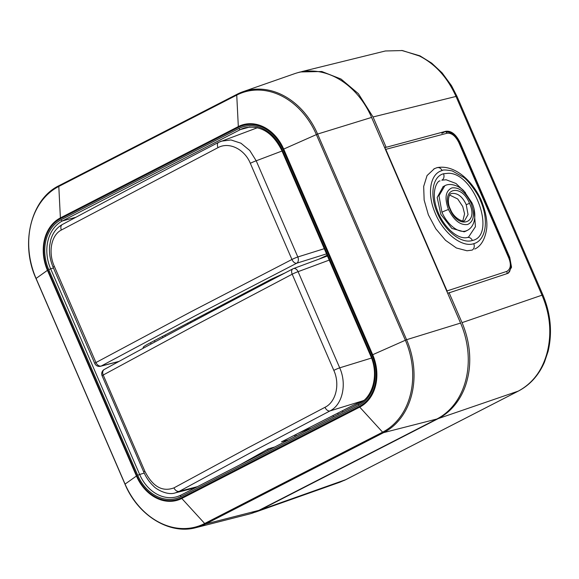 <?xml version="1.0" encoding="UTF-8"?>
<svg xmlns="http://www.w3.org/2000/svg" width="579" height="579" viewBox="0 0 579 579"><rect width="100%" height="100%" fill="white"/><g stroke="black" fill="none" stroke-linecap="round" stroke-linejoin="round"><path stroke-width="0.87" d="M173.968 487.873L247.219 448.233L325 407.305C336.066 401.956 340.141 384.145 333.815 370.379L292.2 274.207L194.254 325.832L103.214 375.018L144.83 471.19C152.653 486.606 162.366 492.172 173.968 487.873A5.001 3.604 61.2 0 0 179.302 491.31L175.372 492.852C167.628 495.762 156.069 489.241 153.565 486.136C149.454 482.314 146.176 477.603 143.73 471.986L102.114 375.814A5.001 0.434 -23.4 0 1 103.214 375.018A5.001 3.662 61.3 0 1 104.3 369.445L104.3 369.445A5.001 5.001 0 0 0 102.114 375.814M288.704 439.816L281.445 441.878L352.705 405.517L363.996 400.306M325 407.305A5.001 3.185 62.6 0 0 329.958 410.938C342.507 404.837 347.089 384.101 339.699 367.839L298.084 271.667A5.001 3.271 -110.4 0 0 293.473 268.584A5.001 3.271 -110.4 0 0 293.177 268.721A5.001 3.127 62.5 0 0 292.902 268.837A5.001 3.127 62.5 0 0 292.2 274.207A5.001 0.434 -23.4 0 1 298.084 271.667L329.219 260.109M363.098 400.733L329.958 410.938L252.372 451.765L179.302 491.31L197.453 486.657M239.713 464.959L268.518 448.776L274.634 447.031M218.008 147.645L61.381 230.022C51.118 235.11 48.043 252.596 54.339 266.376L95.955 362.548L190.549 311.994L291.939 259.479L250.323 163.307C244.599 149.216 229.125 141.5 218.008 147.645A5.001 3.04 -117.4 0 1 218.645 142.318C163.741 170.733 111.646 198.127 62.344 224.514L62.344 224.514A5.001 3.481 -118.2 0 0 61.381 230.022M143.295 348.225L143.136 347.566C143.078 346.951 145.003 345.605 148.897 343.542L270.986 279.339L285.179 272.868M326.52 253.877L296.745 263.199A5.001 3.394 -107.4 0 0 297.823 256.967L324.276 248.688M218.884 142.21L221.142 141.204L230.956 139.952L240.951 143.216L249.759 150.497L256.207 160.796L297.823 256.967A5.001 0.434 156.6 0 0 291.939 259.479A5.001 2.982 -117 0 0 296.745 263.199L195.615 315.584L101.253 366.008A5.001 3.532 -118.5 0 1 95.955 362.548A5.001 0.434 156.6 0 0 94.739 363.409A5.001 5.001 0 0 0 100.587 366.261A5.001 4.075 -104.6 0 0 101.253 366.008L119.064 361.383M257.46 127.713L218.645 142.318M318.949 259.124L327.128 255.281M164.899 335.125L165.406 336.298M188.03 324.168L187.603 323.183M298.409 433.222A14.996 1.31 -23.4 0 1 311.372 428.171L311.393 428.163M272.181 448.284A62.952 50.076 -106.8 0 0 272.188 448.291L271.971 447.791M268.164 450.353L267.679 449.246M342.37 410.786L342.891 411.995M258.929 510.352L205.69 523.966L383.624 432.629A72.614 57.762 -106.8 0 0 406.588 339.699L317.603 134.06A72.614 57.762 -106.8 0 0 243.05 91.685L294.61 73.678A74.98 59.644 73.2 0 1 371.588 117.421L460.573 323.068A74.98 59.644 73.2 0 1 436.863 419.015L258.929 510.352A74.98 59.644 73.2 0 1 248.934 514.138L196.013 527.635A72.614 57.762 -106.8 0 0 205.69 523.966A1.498 0.897 -117.2 0 1 204.669 523.51A71.883 57.183 73.2 0 1 125.057 484.066L36.064 278.427A71.883 57.183 73.2 0 1 58.805 186.438A1.498 0.897 -117.2 0 1 59.174 185.577A1.498 0.897 -117.2 0 1 59.239 185.548L237.043 94.276M151.083 344.013L150.511 342.688M162.938 337.622L162.424 336.428M154.962 341.921L154.412 340.64M439.982 180.93L439.997 180.923C437.644 180.243 429.618 191.939 438.129 212.399C443.955 226.939 457.287 239.742 467.325 237.542L467.325 237.542A5.001 4.053 -106.4 0 1 472.37 240.488C461.521 244.106 444.969 231.159 437.442 213.166C429.459 195.304 432.318 176.638 443.5 173.765L448.443 173.266C474.534 172.911 496.876 235.667 472.37 240.488M467.622 230.232L465.972 230.912C458.003 233.576 447.089 224.073 441.951 212.247L438.983 195.753L444.875 185.721M465.892 231.122L464.192 231.824L451.873 228.444L440.829 214.36L437.188 197.482L443.138 186.619M470.944 202.911C465.458 192.004 459.089 187.003 451.852 187.922C445.475 190.911 444.354 198.112 448.486 209.518C453.972 220.425 460.334 225.426 467.579 224.507C473.955 221.518 475.077 214.317 470.944 202.911A5.001 0.434 156.6 0 1 471.899 202.773L464.076 191.135C461.05 187.299 451.092 181.98 444.708 185.808L442.942 186.72M449.651 195.051L457.714 198.981L462.722 206.5L464.575 213.803L462.845 220.903M464.676 220.505L468.042 214.585L466.233 204.691C462.563 196.73 457.794 192.981 451.931 193.437L451.034 193.799C449.702 192.973 446.243 201.275 450.332 209.048C454.03 219.079 464.271 222.597 464.676 220.512M449.854 209.12C440.351 188.631 461.13 182.508 469.504 203.33C479.007 223.82 458.228 229.943 449.854 209.12M467.325 237.542L468.585 237.043L475.431 226.707L474.107 209.576M465.451 192.59L455.977 183.478L446.112 179.751L441.842 180.185A5.001 4.053 -106.4 0 0 443.5 173.765M436.501 167.852C438.817 167.034 440.691 167.939 442.117 170.566C442.819 169.669 446.221 169.799 452.308 170.957L463.07 177.015C468.042 179.83 478.732 194.87 480.389 200.515C488.756 219.101 486.613 240.14 473.752 243.687A5.001 4.053 73.6 0 1 472.102 250.106L467 250.772L456.39 247.986L445.541 240.336L435.813 228.814L428.359 214.802L424.146 200.081L423.676 186.445L427.056 175.56L434.496 168.59M442.117 170.566C430.385 173.526 426.882 192.749 434.605 211.617C442.284 232.179 461.543 247.935 473.752 243.687M475.149 248.84L474.751 249.042M433.895 168.887L437.123 167.613M384.912 148.224L385.773 149.346L447.024 133.242C451.555 132.772 455.499 135.906 458.865 142.637L508.76 257.937C511.373 264.581 510.721 269.061 506.806 271.392L447.046 290.933L447.292 292.366M385.773 149.346L447.046 290.933M222.133 306.023L221.786 305.213M216.271 309.128L215.909 308.303L216.271 309.128M191.28 322.431A24.991 14.989 62.8 0 0 190.1 321.873M212.269 311.256L211.907 310.409M206.833 314.144L206.45 313.275M195.362 320.252L194.66 319.47M205.465 313.796A49.982 29.97 -117.2 0 1 206.117 314.527M226.592 302.679L226.939 303.476M384.688 147.696L445.844 131.281C451.302 130.615 456.035 134.379 460.052 142.557L509.737 257.38L511.539 267.252L508.138 273.216L507.399 273.52L447.69 293.292M401.616 50.438L419.97 55.845L431.702 63.14L442.153 72.911L451.526 85.714L456.954 96.302A5.001 0.434 -23.4 0 0 456.006 96.44C447.524 77.55 435.336 64.074 419.435 55.997L402.448 50.554L385.361 50.981L301.514 71.666M255.296 512.169L339.924 482.191L345.967 479.578L518.523 390.999A5.001 2.996 62.8 0 1 518.299 391.1C532.984 383.146 542.675 369.995 547.379 351.648C551.874 332.874 550.079 314.05 542.002 295.181L542.957 295.044L456.954 96.302M251.062 513.544L260.355 509.925L438.325 418.566C454.066 410.352 463.743 394.733 467.376 379.129C471.407 363.721 470.727 342.971 462.035 322.648L449.036 292.605M386.027 147.008L373.028 116.965L358.358 93.646L341.038 79.041L321.815 71.514L300.335 71.948L296.846 72.954M332.968 415.584L333.504 416.815M337.738 413.153L338.259 414.369M294.552 435.191L295.124 436.515M144.83 471.19A5.001 0.434 156.6 0 0 143.73 471.986M371.53 358.039L339.699 367.839A5.001 0.434 156.6 0 0 333.815 370.379M250.323 163.307A5.001 0.434 -23.4 0 1 256.207 160.796L282.009 151.018M62.344 224.514C56.59 227.757 52.711 232.939 50.706 240.061L49.62 245.945C48.969 253.124 50.134 260.224 53.123 267.237A5.001 0.434 -23.4 0 1 54.339 266.376M359.074 403.701A1.498 0.897 62.8 0 0 358.994 403.729L181.061 495.067A1.498 0.897 -117.2 0 0 180.88 496.666A38.959 30.991 73.2 0 1 137.722 475.279L48.737 269.64L50.655 268.837A37.461 29.804 73.2 0 1 62.51 220.896L240.437 129.558A37.461 29.804 73.2 0 1 245.105 127.749C260.449 124.984 272.622 132.453 281.64 150.156L282.147 149.823A38.959 30.991 73.2 0 0 238.989 128.444A1.498 0.897 62.8 0 0 240.437 129.558L249.976 126.975M238.989 128.444L61.063 219.781A1.498 0.897 -117.2 0 0 62.51 220.896L75.921 217.263M358.922 403.773L181.14 495.038A1.498 0.897 -117.2 0 0 181.061 495.067L177.782 496.449A37.461 29.804 73.2 0 1 139.648 474.476L137.722 475.279M144.222 473.079L139.648 474.476L50.655 268.837L53.449 267.983M180.995 495.11A37.461 29.804 73.2 0 1 177.782 496.449M180.88 496.666L358.806 405.329A1.498 0.897 62.8 0 1 358.994 403.729C373.151 397.114 379.006 374.077 370.625 355.796L371.132 355.463A38.959 30.991 73.2 0 1 358.806 405.329M371.132 355.463L282.147 149.823M60.571 218.652A40.197 31.975 -106.8 0 0 47.854 270.089L47.435 270.335A40.964 32.583 -106.8 0 1 60.39 217.914A1.498 0.897 -117.2 0 0 60.571 218.652L238.505 127.315A1.498 0.897 62.8 0 1 238.324 126.577L236.739 95.101A1.498 0.897 62.8 0 1 237.108 94.239L243.05 91.685A72.614 57.762 -106.8 0 0 237.173 94.211A1.498 0.897 62.8 0 0 237.108 94.239L59.174 185.577C30.933 198.995 19.968 243.498 35.985 278.513L47.435 270.335L136.42 475.974A40.964 32.583 -106.8 0 0 181.792 498.454L359.725 407.117A40.964 32.583 -106.8 0 0 372.681 354.695L283.688 149.056A40.964 32.583 -106.8 0 0 238.324 126.577L60.39 217.914L58.805 186.438L236.739 95.101A71.883 57.183 73.2 0 1 316.351 134.545L405.343 340.184A71.883 57.183 73.2 0 1 382.603 432.173L204.669 523.51L181.792 498.454A1.498 0.897 -117.2 0 1 181.365 497.788A40.197 31.975 -106.8 0 1 136.847 475.735L124.977 484.153C137.976 515.527 169.604 535.018 196.013 527.635M181.365 497.788L359.298 406.451A1.498 0.897 62.8 0 0 359.725 407.117L382.603 432.173A1.498 0.897 62.8 0 0 383.624 432.629L436.863 419.015M460.573 323.068L406.588 339.699L372.015 355.014A40.197 31.975 -106.8 0 1 359.298 406.451M238.505 127.315A40.197 31.975 -106.8 0 1 283.022 149.375L317.603 134.06L371.588 117.421M136.847 475.735L47.854 270.089M283.022 149.375L372.015 355.014M48.737 269.64A38.959 30.991 73.2 0 1 61.063 219.781M441.951 212.247A5.001 0.434 -23.4 0 1 448.486 209.518M469.504 203.33L466.233 204.691M506.835 273.708A2.497 2.034 -108.1 0 0 506.806 271.392M508.76 257.937L509.238 257.872L510.294 260.847L510.939 267.237L509.665 271.45L508.427 273.056M458.865 142.637L459.342 142.564L509.238 257.872M447.024 133.242A2.497 2.019 -104.7 0 0 445.041 131.701M509.737 257.38L509.151 257.677M459.465 142.854L460.052 142.557M445.844 131.281L441.82 133.351M373.028 116.965L456.006 96.44L542.002 295.181L462.035 322.648M438.325 418.566L518.299 391.1L345.735 479.68L260.355 509.925M296.325 435.9L295.753 434.576M327.432 255.976L293.473 268.584A5.001 5.001 0 0 0 292.902 268.837C225.448 303.997 162.583 337.535 104.3 369.445M195.355 487.728L175.372 492.852M118.789 361.528L100.587 366.261M53.123 267.237L94.739 363.409M304.764 429.98L304.967 430.458M281.64 150.156L370.625 355.796M35.985 278.513L124.977 484.153M465.661 231.238L467.456 230.319C476.336 225.593 476.322 211.892 471.899 202.773M474.766 249.042C480.671 246.307 484.536 240.155 486.353 230.594C487.887 222.886 486.157 212.674 481.156 199.958C472.551 181.22 455.108 164.32 437.131 167.62M459.342 142.564C456.303 135.16 451.381 131.556 444.571 131.751M384.608 147.515L385.505 147.276M518.523 390.999C530.111 384.89 538.767 375.25 544.499 362.078L548.118 351.301C552.482 332.592 550.759 313.84 542.957 295.044M344.078 480.49L345.895 479.615"/></g></svg>

